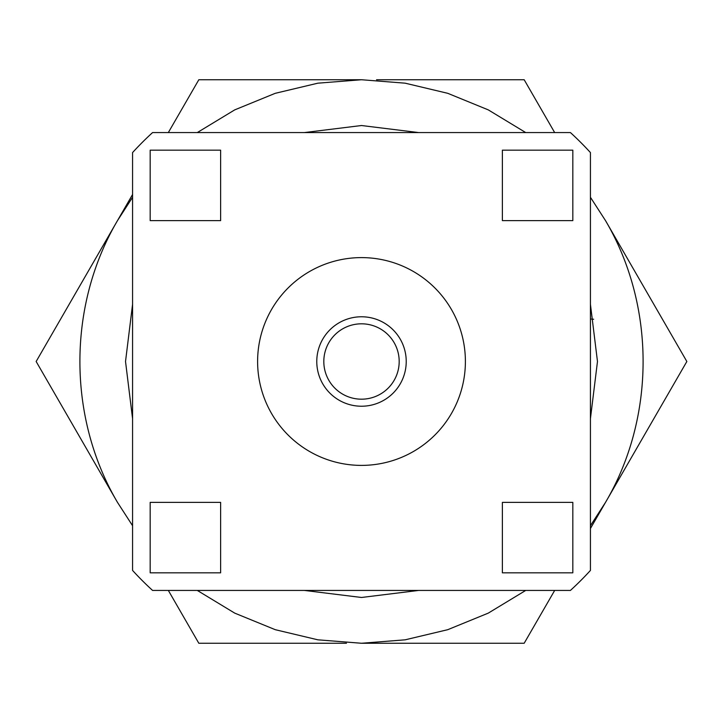 <?xml version="1.0" encoding="UTF-8"?>
<svg xmlns="http://www.w3.org/2000/svg" width="723" height="723" viewBox="0 0 723 723"><rect width="100%" height="100%" fill="white"/><g stroke="black" fill="none" stroke-linecap="round" stroke-linejoin="round"><path stroke-width="1.08" d="M257.605 361.5A103.895 103.895 0 0 1 361.5 257.605A103.895 103.895 0 0 1 465.395 361.5A103.895 103.895 0 0 1 361.5 465.395A103.895 103.895 0 0 1 257.605 361.5M570.429 590.429L152.571 590.429A309.941 309.941 0 0 1 132.571 570.429L132.571 152.571A309.941 309.941 0 0 1 152.571 132.571L570.429 132.571A309.941 309.941 0 0 1 590.429 152.571L590.429 570.429A309.941 309.941 0 0 1 570.429 590.429M502.377 220.623L502.377 150.176L572.824 150.176L572.824 220.623L502.377 220.623M220.623 220.623L150.176 220.623L150.176 150.176L220.623 150.176L220.623 220.623M220.623 502.377L220.623 572.824L150.176 572.824L150.176 502.377L220.623 502.377M502.377 502.377L572.824 502.377L572.824 572.824L502.377 572.824L502.377 502.377M593.646 319.25L590.429 319.033M418.671 590.429L361.5 597.478L304.329 590.429M132.571 418.671L125.522 361.5L132.571 304.329M304.329 132.571L361.5 125.522L418.671 132.571M590.429 304.329L597.478 361.5L590.429 418.671M132.571 197.28L117.488 220.623C67.375 305.757 67.375 417.243 117.488 502.377L132.571 525.72M197.28 590.429L234.722 613.122L275.255 629.688L317.849 639.819L361.5 643.262L405.151 639.819L447.745 629.688L488.278 613.122L525.72 590.429M525.72 132.571L488.278 109.878L447.745 93.312L405.151 83.181L361.5 79.738L317.849 83.181L275.255 93.312L234.722 109.878L197.28 132.571M590.429 525.72L605.513 502.377C655.625 417.243 655.625 305.757 605.513 220.623L590.429 197.28M605.513 220.623L686.85 361.5L590.429 528.504M442.105 79.738L524.175 79.738L554.668 132.571L524.175 79.738L376.547 79.738M198.825 79.738L361.5 79.738L198.825 79.738L168.323 132.571L198.825 79.738M117.488 502.377L36.15 361.5L132.571 194.496M280.895 643.262L198.825 643.262L168.332 590.429L198.825 643.262L346.453 643.262M524.175 643.262L361.5 643.262L524.175 643.262L554.677 590.429L524.175 643.262M117.478 502.368L109.959 489.344M77.189 432.58L36.15 361.5L125.016 207.582M605.522 220.632L613.041 233.656M645.811 290.42L686.85 361.5L597.984 515.418M406.227 361.5A44.727 44.727 0 0 1 361.5 406.227A44.727 44.727 0 0 1 316.773 361.5A44.727 44.727 0 0 1 361.5 316.773A44.727 44.727 0 0 1 406.227 361.5M399.186 361.5A37.686 37.686 0 0 1 361.5 399.186A37.686 37.686 0 0 1 323.814 361.5A37.686 37.686 0 0 1 361.5 323.814A37.686 37.686 0 0 1 399.186 361.5"/></g></svg>
